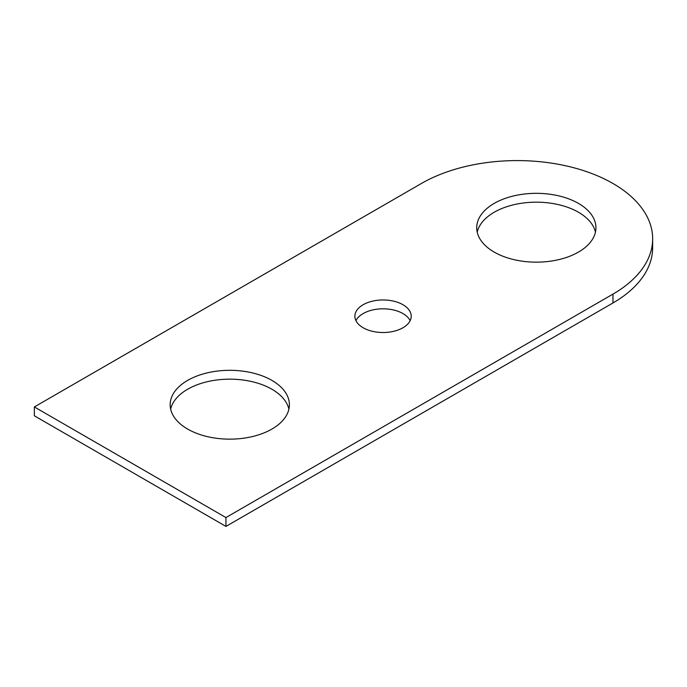 <?xml version="1.0" encoding="UTF-8"?>
<svg xmlns="http://www.w3.org/2000/svg" width="687" height="687" viewBox="0 0 687 687"><rect width="100%" height="100%" fill="white"/><g stroke="black" fill="none" stroke-linecap="round" stroke-linejoin="round"><path stroke-width="1.03" d="M612.967 183.498A135.476 78.215 0 0 0 421.371 183.498L34.35 406.944L225.946 517.56L612.967 294.113A135.476 78.215 0 0 0 652.65 238.81A135.476 78.215 0 0 0 612.967 183.498M355.935 320.666A28.176 16.273 180 0 1 402.977 313.581A28.176 16.273 180 0 1 410.173 320.666M477.216 232.172A59.614 34.419 180 0 1 517.113 204.013A59.614 34.419 180 0 1 578.48 212.257A59.614 34.419 180 0 1 595.449 232.172M170.659 409.16A59.614 34.419 180 0 1 210.557 381.002A59.614 34.419 180 0 1 271.932 389.246A59.614 34.419 180 0 1 288.892 409.16M652.65 238.81L652.65 247.655A135.476 78.215 180 0 1 612.967 302.967L612.967 294.113M34.35 406.944L34.35 415.798L225.946 526.414L612.967 302.967M494.176 252.077A59.614 34.419 0 0 0 559.141 259.54A59.614 34.419 0 0 0 595.938 227.749A59.614 34.419 0 0 0 578.48 203.412A59.614 34.419 0 0 0 513.515 195.95A59.614 34.419 0 0 0 476.718 227.749A59.614 34.419 0 0 0 494.176 252.077M187.628 429.066A59.614 34.419 0 0 0 252.593 436.528A59.614 34.419 0 0 0 289.39 404.729A59.614 34.419 0 0 0 271.932 380.4A59.614 34.419 0 0 0 206.967 372.938A59.614 34.419 0 0 0 170.17 404.729A59.614 34.419 0 0 0 187.628 429.066M363.131 327.742A28.176 16.273 0 0 0 393.84 331.271A28.176 16.273 0 0 0 411.23 316.235A28.176 16.273 0 0 0 402.977 304.736A28.176 16.273 0 0 0 372.268 301.207A28.176 16.273 0 0 0 354.878 316.235A28.176 16.273 0 0 0 363.131 327.742M225.946 517.56L225.946 526.414"/></g></svg>
